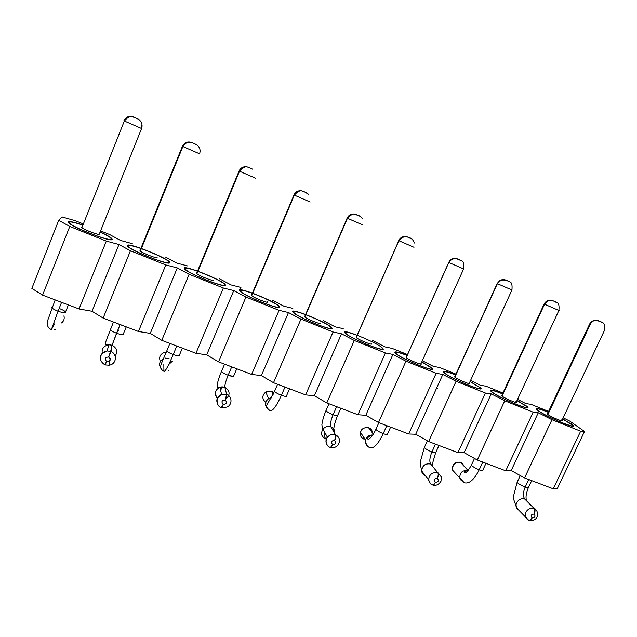 <?xml version="1.0" encoding="UTF-8"?>
<svg xmlns="http://www.w3.org/2000/svg" width="637" height="637" viewBox="0 0 637 637"><rect width="100%" height="100%" fill="white"/><g stroke="black" fill="none" stroke-linecap="round" stroke-linejoin="round"><path stroke-width="0.96" d="M569.757 421.113L584.503 431.472L557.423 488.372L584.503 431.472L580.657 431.209L553.274 488.818L557.423 488.372L553.274 488.818L580.657 431.209L551.968 419.711L524.562 477.933L553.274 488.818L524.562 477.933L551.968 419.711L538.265 412.752L511.185 470.536L524.562 477.933L511.185 470.536L538.265 412.752L533.169 412.179L505.746 470.799L511.185 470.536L505.746 470.799L533.169 412.179L504.743 400.784L477.304 460.01L505.746 470.799L477.304 460.01L504.743 400.784L491.238 393.881L464.134 452.652L477.304 460.01L464.134 452.652L491.238 393.881L485.378 393.021L457.931 452.66L464.134 452.652L457.931 452.66L485.378 393.021L456.092 381.284L428.637 441.545L457.931 452.66L428.637 441.545L456.092 381.284L442.811 374.452L415.698 434.251L428.637 441.545L415.698 434.251L442.811 374.452L436.146 373.29L408.683 433.98L415.698 434.251L408.683 433.98L436.146 373.29L405.96 361.187L378.497 422.53L408.683 433.98L378.497 422.53L405.96 361.187L392.925 354.427L365.797 415.292L378.497 422.53L365.797 415.292L392.925 354.427L385.401 352.946L357.93 414.735L365.797 415.292L357.93 414.735L385.401 352.946L354.276 340.477L326.813 402.926L357.93 414.735L326.813 402.926L354.276 340.477L341.496 333.796L314.383 395.752L326.813 402.926L314.383 395.752L341.496 333.796L333.063 331.973L305.609 394.884L314.383 395.752L305.609 394.884L333.063 331.973L300.959 319.105L273.512 382.718L305.609 394.884L273.512 382.718L300.959 319.105L288.473 312.52L261.377 375.607L273.512 382.718L261.377 375.607L288.473 312.52L279.078 310.33L251.639 374.421L261.377 375.607L251.639 374.421L279.078 310.33L245.938 297.057L218.523 361.856L251.639 374.421L218.523 361.856L245.938 297.057L233.763 290.568L206.699 354.833L218.523 361.856L206.699 354.833L233.763 290.568L223.348 287.996L195.949 353.296L206.699 354.833L195.949 353.296L223.348 287.996L189.133 274.284L161.766 340.333L195.949 353.296L161.766 340.333L189.133 274.284L177.285 267.906L150.276 333.39L161.766 340.333L150.276 333.39L177.285 267.906L165.795 264.928L138.452 331.487L150.276 333.39L138.452 331.487L165.795 264.928L130.442 250.763L103.138 318.094L138.452 331.487L103.138 318.094L130.442 250.763L118.968 244.504L92.023 311.254L103.138 318.094L92.023 311.254L118.968 244.504L106.323 241.097L79.06 308.961L92.023 311.254L79.06 308.961L106.323 241.097L69.783 226.446L42.568 295.122L79.06 308.961L42.568 295.122L69.783 226.446L58.708 220.322L31.85 288.386L42.568 295.122L31.858 288.394L58.708 220.322L69.783 226.446L106.323 241.097L118.968 244.504L130.442 250.763L165.795 264.928L177.285 267.906L189.133 274.284L223.348 287.996L233.763 290.568L245.938 297.057L279.078 310.33L288.473 312.52L300.959 319.105L333.063 331.973L341.496 333.796L354.276 340.477L385.401 352.946L392.925 354.427L405.96 361.187L436.146 373.29L442.811 374.452L456.092 381.284L485.378 393.021L491.238 393.881L504.743 400.784L533.169 412.179L538.265 412.752L551.968 419.711L580.657 431.209L584.503 431.472L569.757 421.113L563.196 417.816L569.757 421.113M62.522 217.082L75.381 220.736L82.898 223.762L75.381 220.736L62.522 217.082M100.582 230.889L109.644 234.543L120.504 240.42L132.281 243.66L120.504 240.42L109.644 234.543L100.582 230.889M165.485 257.045L176.688 263.033L187.429 265.892L176.688 263.033L165.485 257.045M219.638 278.871L231.151 284.962L240.929 287.446L239.902 289.875L240.929 287.446L231.151 284.962L219.638 278.871M272.174 300.035L283.975 306.222L292.837 308.364L283.975 306.222L272.174 300.035M323.166 320.586L335.229 326.861L343.224 328.668L335.229 326.861L323.166 320.586M372.677 340.54L384.987 346.886L392.161 348.391L407.521 354.578L392.161 348.391L384.987 346.886L372.677 340.54M422.323 360.709L433.311 366.347L439.705 367.549L455.933 374.086L439.705 367.549L433.311 366.347L422.323 360.709M432.356 368.473L431.95 369.356L432.356 368.473M470.608 380.329L480.266 385.242L485.92 386.173L502.935 393.029L485.92 386.173L480.266 385.242L470.608 380.329M517.539 399.383L525.899 403.619L530.86 404.28L548.592 411.422L530.86 404.28L525.899 403.619L517.539 399.383M112.176 239.385L111.364 238.111C109.508 236.574 105.782 234.512 100.168 231.916C108.202 235.658 112.208 238.15 112.176 239.385C112.104 243.159 64.48 224.081 68.438 221.803L69.218 223.221C75.707 228.986 112.096 242.371 112.176 239.385M82.468 224.853C74.107 222.09 69.433 221.071 68.438 221.803C69.72 221.127 74.402 222.146 82.468 224.853M140.928 248.319C132.4 245.444 127.854 244.489 127.289 245.452L128.141 246.71C134.63 252.578 170.979 266.091 169.649 262.476L168.829 261.385L168.67 261.783M197.55 271.051C188.823 268.05 184.396 267.158 184.284 268.36L185.104 269.419C191.554 275.359 228.062 289.102 225.323 284.858L224.59 283.983L224.431 284.365M252.411 293.1C243.461 289.946 239.154 289.094 239.512 290.56L240.221 291.38C246.559 297.344 283.457 311.437 279.293 306.548L278.719 305.927M279.293 306.548C283.991 312.066 240.834 294.772 239.512 290.56C236.598 285.838 276.888 302.081 279.293 306.548L278.926 307.4M305.601 314.471C296.388 311.151 292.208 310.354 293.044 312.074L293.561 312.632C299.724 318.58 337.236 333.135 331.622 327.577L331.144 328.684L331.288 327.243M382.399 347.985L382.367 347.953C376.913 342.38 339.402 327.275 344.967 332.944L345.23 333.207C351.13 339.091 389.47 354.22 382.399 347.985C389.812 354.49 349.283 338.247 344.967 332.944C339.25 327.203 377.247 342.523 382.399 347.985M431.687 367.796L421.79 361.896L431.687 367.796C440.334 374.739 401.031 358.997 395.346 353.193C400.872 358.798 438.853 374.245 431.997 368.082L431.687 367.796M407.186 355.335C397.52 351.68 393.555 350.947 395.298 353.145L395.346 353.193C393.459 350.899 397.408 351.616 407.186 355.335M479.43 387.272L470.106 381.436L479.43 387.272M455.598 374.827C446.25 371.196 442.333 370.408 443.846 372.478L444.252 372.852C450.685 378.633 486.533 393.451 480.25 387.654L479.542 387.033C489.351 394.391 451.219 379.111 444.252 372.852C441.775 370.28 445.558 370.941 455.598 374.827M525.939 405.928L517.045 400.434L525.939 405.928M502.601 393.762C493.54 390.147 489.654 389.303 490.944 391.237L491.756 391.938C498.97 397.862 532.922 412.115 527.173 406.677L526.035 405.721C536.935 413.469 499.926 398.635 491.756 391.938C488.675 389.088 492.29 389.693 502.601 393.762M571.134 424.059L562.686 418.899L571.134 424.059M548.25 412.147C539.435 408.556 535.574 407.656 536.657 409.456L537.899 410.483C545.805 416.534 578.077 430.262 572.822 425.174L571.222 423.876C583.142 431.99 547.207 417.593 537.899 410.483C534.22 407.362 537.668 407.919 548.25 412.147M62.211 216.906L58.708 220.322L62.211 216.906M127.289 245.452C127.559 241.901 170.358 259.155 169.649 262.476C171.265 266.879 125.21 248.422 127.289 245.452M184.284 268.36C182.915 264.204 224.431 280.949 225.323 284.858C228.532 289.835 183.958 271.975 184.284 268.36M293.044 312.074C288.688 306.827 327.8 322.601 331.622 327.577C337.721 333.605 295.91 316.852 293.044 312.074M63.939 315.856C64.679 318.715 63.883 321.08 61.534 322.943C63.867 321.12 64.671 318.755 63.939 315.856M141.947 124.342L141.581 128.515L99.245 234.225C98.974 235.65 80.151 228.094 81.56 227.122L81.886 227.672C84.442 229.965 99.006 235.364 99.245 234.225L141.581 128.515C142.72 125.003 141.836 122.009 138.93 119.533C141.836 122.009 142.72 125.003 141.581 128.515L141.581 128.515C142.72 124.924 141.788 121.898 138.778 119.43L133.619 116.977C129.184 115.536 125.935 116.81 123.865 120.791L141.565 128.507L123.865 120.791C125.935 116.81 129.184 115.536 133.619 116.977L138.046 118.984M111.356 239.098C111.411 237.935 107.661 235.586 100.113 232.051C105.352 234.488 108.839 236.431 110.575 237.864L111.356 239.098L111.109 239.727L111.356 239.098C111.252 241.964 76.233 229.081 69.998 223.531L69.25 222.17C65.468 224.375 111.252 242.721 111.356 239.098M82.412 224.988C74.824 222.464 70.436 221.525 69.25 222.17C70.158 221.469 74.545 222.409 82.412 224.988M81.56 227.122L82.149 227.019L81.56 227.122M138.755 119.414L138.006 118.944M61.542 302.456L64.488 303.435L61.542 302.456L58.047 311.206C63.581 313.054 66.097 313.293 65.579 311.907C66.097 313.293 63.581 313.054 58.047 311.206L61.542 302.456L58.715 301.245L61.542 302.456M51.86 307.217L52.353 307.002L51.995 307.894C53.054 308.961 55.077 310.068 58.047 311.206L51.374 329.608L58.047 311.206C55.077 310.068 53.054 308.961 51.995 307.894L51.812 307.281M54.678 329.6L55.491 329.544M59.552 308.595C62.522 309.733 64.528 310.84 65.579 311.907L68.382 304.916M51.708 329.098L54.655 323.819L51.374 329.608M160.349 361.537C158.629 356.991 160.206 353.869 165.079 352.181L166.321 352.054L165.079 352.181C160.213 353.846 158.637 356.967 160.349 361.537M196.921 273.759C199.461 276.116 214.096 281.665 213.188 280.017C214.255 281.928 196.61 274.85 196.594 273.353L196.921 273.759L239.504 171.218L255.724 178.288L239.504 171.218C246.599 163.55 247.904 168.176 249.8 167.921L248.414 167.292C244.25 165.946 241.136 167.197 239.09 171.027L239.066 171.019C240.985 167.348 243.971 166.05 248.008 167.125M223.842 283.744L224.55 284.588C223.714 280.829 183.687 264.689 185.041 268.71C184.754 272.198 227.608 289.365 224.55 284.588C227.162 288.665 192.032 275.431 185.829 269.73L185.041 268.71C185.152 267.54 189.444 268.416 197.924 271.338M196.666 273.177L239.09 171.027L196.594 273.353L197.183 273.122M245.89 166.695C242.713 166.695 240.436 168.136 239.066 171.019L239.512 171.202M184.849 269.18L185.041 268.71L184.849 269.18M251.91 168.821L252.602 169.187M239.066 171.019L239.09 171.027C241.136 167.197 244.25 165.946 248.414 167.292L251.918 168.821M176.728 346.138L179.427 347.03L176.728 346.138L173.216 354.57C177.906 356.155 179.992 356.306 179.467 355.032C179.992 356.306 177.906 356.155 173.216 354.57L176.728 346.138L174.012 344.975L176.728 346.138M167.133 350.095L166.775 350.955C167.889 352.126 170.039 353.328 173.216 354.57C168.407 365.877 165.349 371.482 164.051 371.395C165.349 371.482 168.407 365.877 173.216 354.57C170.039 353.328 167.889 352.126 166.775 350.955L167.133 350.095M168.001 371.037L168.789 370.822M165.198 358.074L169.108 358.647M163.51 358.607C159.322 361.171 158.502 364.539 161.057 368.727C158.502 364.539 159.322 361.171 163.51 358.607M163.916 370.726L163.836 364.515L163.916 370.726M168.757 364.499L172.452 361.139M271.426 391.15L265.788 391.946L271.426 391.15L273.942 392.687L271.744 391.261L273.122 394.454L271.426 391.15M265.748 402.401C261.871 398.929 261.887 395.442 265.788 391.946C261.895 395.434 261.887 398.921 265.748 402.401M267.93 403.189L267.046 402.974L267.93 403.189M360.399 216.469L356.123 214.494C352.197 213.244 349.227 214.47 347.197 218.165L347.133 218.133C349.116 214.494 352.07 213.26 355.979 214.43M353.957 213.96C350.804 213.889 348.527 215.282 347.133 218.133L304.805 316.963C307.233 319.328 322.29 325.212 320.212 323.031C322.457 325.372 305.887 318.723 304.613 316.764L347.197 218.165C349.227 214.47 352.197 213.244 356.123 214.494L360.056 216.277M362.373 218.467C360.837 216.652 359.435 215.632 358.169 215.41C356.019 215.664 354.849 210.552 347.428 218.268L362.867 224.996L347.197 218.157M330.571 326.996L330.898 327.33C327.235 322.537 289.532 307.337 293.753 312.401C296.531 317.011 336.742 333.119 330.898 327.33C336.272 332.665 300.17 318.651 294.254 312.934L293.753 312.401C292.932 310.745 296.946 311.509 305.784 314.686M304.613 316.764L305.059 316.374M284.93 387.169L287.391 387.981L284.93 387.169L281.403 395.298C285.352 396.652 287.08 396.755 286.602 395.617C287.08 396.755 285.352 396.652 281.403 395.298L284.922 387.169L282.302 386.046L284.93 387.169M274.865 390.569L274.523 391.365C275.686 392.631 277.979 393.945 281.403 395.298C276.474 406.167 272.692 411.303 270.048 410.698C272.692 411.303 276.474 406.167 281.403 395.298C277.979 393.945 275.686 392.631 274.523 391.365L274.865 390.569M267.357 408.572C264.57 404.893 264.96 401.605 268.543 398.706L271.489 397.631L268.543 398.706C264.96 401.605 264.57 404.893 267.365 408.572M267.261 404.216L266.728 402.871L267.261 404.216M368.592 427.746L368.242 427.538L368.592 427.746C364.571 427.093 361.856 428.629 360.454 432.348C361.904 428.605 364.619 427.069 368.592 427.746L368.887 427.849C371.053 428.725 372.255 430.413 372.486 432.929C372.231 430.389 371.037 428.693 368.887 427.849L373.354 434.147L368.592 427.746M363.87 439.076L363.719 437.229L363.87 439.076C361.052 437.77 359.913 435.525 360.454 432.348C361.227 428.932 363.886 427.347 368.449 427.602M364.165 439.18L363.942 437.563L364.165 439.18M448.727 262.42L448.727 262.436C450.701 258.901 453.552 257.698 457.278 258.829M460.479 260.23L461.061 260.533M461.284 260.652L457.39 258.869C454.555 257.834 452.047 258.479 449.865 260.804L448.822 262.476L463.617 268.925L448.822 262.476L406.239 357.612C408.596 359.913 423.764 366.076 421.025 363.6L463.617 268.941C464.604 259.06 461.108 261.512 459.269 259.713C456.57 259.617 457.239 256.146 449.865 260.804C452.047 258.479 454.555 257.834 457.39 258.869L460.503 260.238M431.002 367.565L421.742 362.007L431.297 367.836C437.89 373.768 401.358 358.902 396.015 353.503C401.501 359.093 439.291 374.238 431.002 367.565M407.131 355.454C397.894 351.958 394.192 351.313 396.015 353.503L395.959 353.447C394.271 351.345 397.99 352.014 407.131 355.454M420.93 363.512C424.218 366.227 408.628 359.969 406.239 357.612L448.727 262.436C450.136 259.617 452.397 258.272 455.511 258.391M386.747 425.787L389.008 426.519L386.747 425.787L383.219 433.63C386.516 434.792 387.965 434.872 387.567 433.877C387.965 434.872 386.516 434.792 383.219 433.63L386.747 425.787L384.207 424.696L386.747 425.787M376.188 428.661L375.87 429.362C377.064 430.708 379.509 432.133 383.219 433.63C378.203 444.093 373.776 448.79 369.938 447.739C373.776 448.79 378.203 444.093 383.219 433.63C379.509 432.133 377.064 430.708 375.87 429.362L376.188 428.661M372.812 434.983C369.046 434.975 366.617 436.632 365.527 439.936C365.001 442.213 365.574 444.156 367.254 445.773C365.574 444.156 365.001 442.213 365.527 439.936C366.617 436.632 369.046 434.975 372.812 434.983M365.335 441.274L365.742 441.887M460.463 462.343L459.978 462.096L460.463 462.343C454.73 462.08 452.151 464.739 452.724 470.329C452.166 464.739 454.746 462.08 460.463 462.343L463.585 465.082L460.742 462.438L468.099 470.504L460.463 462.343M460.32 462.199L460.742 462.438L460.32 462.199M556.356 302.296L552.765 300.672L549.842 300.242C547.478 300.608 545.71 301.93 544.539 304.207L544.109 304.016L548.959 300.353L552.669 300.632M555.679 301.946L556.197 302.217M559.159 310.601L544.539 304.207L558.872 310.466C559.931 300.696 555.886 303.132 555.074 301.699C553.832 300.935 552.088 300.449 549.842 300.242L552.765 300.672L555.711 301.962M525.39 405.498L516.997 400.546L526.481 406.414C532.006 411.645 499.344 397.942 492.385 392.233C500.26 398.682 535.852 412.943 525.39 405.498M502.545 393.865C492.807 390.051 489.415 389.502 492.385 392.233L491.597 391.548C490.339 389.701 493.993 390.473 502.545 393.865M515.882 401.676C520.095 404.726 505.396 398.826 502.028 396.11L501.86 395.354L502.028 396.11C505.045 398.539 518.598 404.216 516.304 402.035L558.872 310.474M551.148 300.242L548.553 300.473L544.412 304.152L502.028 396.11L544.539 304.207C545.71 301.93 547.478 300.608 549.842 300.242L548.959 300.353C546.817 300.799 545.208 302.026 544.109 304.016L501.661 395.792M482.735 462.183L484.805 462.852L482.735 462.183L479.207 469.772C481.962 470.759 483.18 470.831 482.878 469.987C483.18 470.831 481.962 470.759 479.215 469.772L482.735 462.183L480.282 461.132L482.735 462.183M471.659 464.588L471.38 465.177C472.614 466.595 475.226 468.123 479.207 469.772C474.119 479.852 469.127 484.16 464.238 482.711C469.127 484.16 474.119 479.852 479.207 469.772C475.226 468.123 472.614 466.595 471.38 465.177L471.659 464.588M468.147 470.56L468.633 470.95M468.076 470.528C462.128 470.082 459.412 472.781 459.93 478.634L461.451 480.792L459.93 478.634C459.412 472.781 462.128 470.082 468.076 470.528M460.248 462.175C454.388 461.897 451.88 464.612 452.724 470.329L455.041 473.004M109.166 344.744L112.064 345.23L110.647 351.409L107.207 350.939L110.647 351.409L108.561 357.007C104.97 357.317 104.317 358.79 106.602 361.434L104.802 364.778L106.602 361.434C104.309 358.798 104.962 357.325 108.561 357.007L111.013 351.56C117.63 354.236 116.523 364.428 108.967 365.2C116.555 364.475 117.574 354.156 111.013 351.56L108.68 357.054C110.973 359.69 110.32 361.171 106.729 361.482L105.185 364.778M104.826 364.786L106.729 361.482C110.312 361.179 110.965 359.698 108.68 357.054L111.013 351.56L112.064 345.23L120.051 324.647L117.28 323.461L120.051 324.647L116.547 333.231C113.474 332.044 111.395 330.89 110.305 329.775L110.663 328.891L110.305 329.775C111.395 330.89 113.474 332.044 116.547 333.231L112.064 345.23L108.728 344.768L107.207 350.939C101.108 352.5 99.149 356.075 101.331 361.657C99.133 356.099 101.1 352.532 107.207 350.939C102.86 352.802 100.813 354.387 101.052 355.709C99.651 359.133 100.901 362.158 104.802 364.778L104.818 364.635M199.564 153.796C200.703 150.412 199.907 147.513 197.191 145.101L191.944 142.545C187.644 141.151 184.467 142.409 182.405 146.319L199.564 153.796L182.875 146.51C185.303 143.548 187.119 142.131 188.313 142.266L192.071 142.672L197.191 145.101M182.477 146.16L184.961 143.15M168.064 261.146L168.853 262.205C170.103 265.669 135.132 252.666 128.889 247.021L128.069 245.81C126.094 248.677 170.374 266.425 168.853 262.205C169.561 259.012 128.3 242.378 128.069 245.81L127.822 246.423L128.069 245.81C128.618 244.879 133.045 245.81 141.342 248.621M139.997 250.604L140.602 250.445L139.997 250.604L182.405 146.319L139.997 250.604L140.339 251.097C142.903 253.43 157.458 258.877 157.116 257.483C157.546 259.163 139.328 251.846 139.997 250.604M185.263 142.951L182.405 146.319C184.467 142.409 187.644 141.151 191.944 142.545L196.26 144.495M197.406 145.3L197.972 145.809M120.051 324.647L122.869 325.579L120.051 324.647M116.547 333.231C121.651 334.943 123.936 335.134 123.403 333.796C123.936 335.134 121.651 334.943 116.547 333.231M112.064 345.23C116.874 348.009 117.909 351.632 115.178 356.091C117.909 351.632 116.874 348.009 112.064 345.23M117.654 330.523L118.713 330.961M113.466 322.011L106.387 340.07C105.599 341.981 105.447 343.47 105.917 344.545L108.728 344.768C103.576 345.931 101.442 348.877 102.318 353.615M221.381 407.521L226.74 407.131C232.425 405.044 232.338 396.66 227.019 394.582L225.283 400.092C227.385 402.608 226.732 404.025 223.324 404.36C222.353 406.565 221.668 407.608 221.27 407.481C221.668 407.608 222.353 406.565 223.324 404.36C226.724 404.033 227.377 402.608 225.283 400.092L227.019 394.582L221.58 394.43C216.731 396.931 215.593 400.506 218.18 405.156C215.577 400.53 216.715 396.955 221.58 394.43L226.676 394.446L224.861 387.272C224.71 385.035 225.801 381.022 228.142 375.249L231.661 366.968L234.241 367.82L228.994 365.829L231.661 366.968L228.142 375.249C232.449 376.714 234.352 376.841 233.843 375.631L236.757 368.775M222.122 386.834L224.861 387.272L226.676 394.446L225.164 400.044C221.764 400.37 221.111 401.796 223.213 404.312C222.122 406.462 221.365 407.473 220.935 407.354C221.365 407.473 222.122 406.462 223.213 404.312C221.103 401.804 221.756 400.378 225.164 400.044L227.019 394.582M307.615 193.361L303.116 191.259C299.072 189.969 296.03 191.204 293.991 194.97L310.131 202.009L293.944 194.946C295.918 191.267 298.904 190.009 302.893 191.172M251.973 295.09L251.711 295.703C254.211 298.076 269.013 303.769 267.524 301.858C269.204 303.992 252.109 297.129 251.44 295.393L293.991 194.97C296.03 191.204 299.072 189.969 303.116 191.259L307.169 193.099M277.995 305.688L278.544 306.286C282.525 310.991 247.013 297.423 240.921 291.682L240.245 290.894C241.534 294.963 283.035 311.589 278.544 306.286C276.251 301.994 237.41 286.339 240.245 290.894L240.085 291.26L240.245 290.894C239.894 289.485 244.051 290.305 252.706 293.354M300.783 190.702C297.606 190.662 295.329 192.079 293.944 194.946L294.342 195.105C301.118 187.652 302.79 192.111 304.518 191.904L308.834 194.412M293.991 194.97L251.44 295.393M221.835 370.646L221.485 371.475C222.632 372.701 224.845 373.951 228.142 375.249C224.845 373.951 222.632 372.693 221.485 371.475L221.835 370.646M221.764 386.858L220.705 390.688M233.54 376.443L228.142 375.249C225.801 381.022 224.71 385.035 224.861 387.272L219.908 387.256C214.78 390.091 213.913 393.817 217.289 398.436L215.202 393.857M225.673 399.256C230.467 394.868 230.196 390.871 224.861 387.272M224.59 364.157L221.485 371.475C218.738 377.574 216.668 386.11 217.106 385.067L217.416 387.503L219.908 387.256L221.58 394.43L217.918 397.639C216.524 398.34 216.484 406.342 220.935 407.354L220.848 407.178M330.372 447.477C333.732 448.297 336.44 447.214 338.502 444.22C340.421 440.278 339.537 437.189 335.842 434.944C336.225 436.058 335.818 437.898 334.624 440.454C336.559 442.85 335.906 444.22 332.673 444.562C331.678 446.688 330.85 447.636 330.197 447.413C330.85 447.636 331.678 446.688 332.673 444.562C335.898 444.228 336.551 442.858 334.624 440.454C335.818 437.898 336.225 436.058 335.842 434.944L335.516 434.808C332.434 433.861 329.727 434.681 327.402 437.253C325.435 439.984 325.499 442.771 327.601 445.621C325.499 442.771 325.427 439.976 327.402 437.253C329.783 434.665 332.49 433.853 335.516 434.808L330.858 426.782C330.054 424.361 330.794 420.348 333.071 414.751L336.599 406.764L338.956 407.537L334.019 405.658L336.599 406.764L333.071 414.751C336.678 416.001 338.263 416.096 337.825 415.029C338.263 416.096 336.678 416.001 333.071 414.751C329.512 413.325 327.139 411.956 325.961 410.65C327.139 411.956 329.512 413.325 333.071 414.751C330.794 420.348 330.054 424.361 330.858 426.782C327.904 425.842 325.268 426.631 322.951 429.147C320.562 433.271 321.414 436.512 325.515 438.869C322.895 437.754 321.574 435.851 321.542 433.176M328.262 426.376L330.858 426.782L335.516 434.808C335.914 435.931 335.58 437.802 334.513 440.414C331.28 440.748 330.635 442.126 332.562 444.522C331.463 446.601 330.563 447.516 329.878 447.285C330.563 447.516 331.463 446.601 332.562 444.522C330.627 442.126 331.28 440.756 334.513 440.414C335.58 437.802 335.914 435.931 335.516 434.808L335.842 434.944M411.598 238.891L407.529 237.02C403.715 235.809 400.8 237.028 398.778 240.659L414.002 247.291L398.698 240.619C400.689 237.036 403.587 235.817 407.401 236.972M410.714 238.413L411.327 238.74M357.134 335.341C348.208 332.036 344.386 331.344 345.652 333.262C349.832 338.374 388.801 353.989 381.698 347.746C388.474 353.734 351.576 339.171 345.907 333.509L345.652 333.262C344.346 331.351 348.208 332.06 357.238 335.38M356.187 337.491L398.778 240.659L356.266 337.57C358.591 339.911 373.999 346.026 371.323 343.574C374.11 346.114 358.042 339.656 356.187 337.491L356.513 337.021M398.786 240.643L398.889 240.69C406.549 232.784 408.094 238.628 409.87 238.063C411.223 237.768 412.744 239.416 414.448 243.016M405.506 236.51C402.369 236.415 400.1 237.784 398.698 240.619L398.778 240.659C400.8 237.028 403.715 235.809 407.529 237.02L410.73 238.421M326.287 409.902L325.961 410.65L326.287 409.902M325.515 438.869C324.838 437.683 324.591 435.541 324.766 432.451M334.728 433.447C334.951 430.198 333.661 427.976 330.858 426.782M328.995 403.754L325.961 410.65C323.795 415.913 322.441 420.547 321.892 424.561L322.394 429.123L322.951 429.147L327.402 437.253C327.052 437.038 326.606 438.479 326.064 441.568C326.741 444.96 328.015 446.863 329.878 447.285L329.703 447.086M428.183 463.609L430.644 463.975L437.818 472.75C438.487 473.944 438.304 475.807 437.261 478.339C434.187 478.69 433.542 480.011 435.326 482.305C434.203 484.311 433.184 485.155 432.26 484.821C433.176 485.155 434.203 484.311 435.326 482.305C433.534 480.019 434.187 478.698 437.261 478.339C438.304 475.807 438.487 473.944 437.818 472.75L438.121 472.877C438.782 474.063 438.527 475.903 437.364 478.379C439.148 480.664 438.503 481.994 435.421 482.344C434.418 484.391 433.463 485.259 432.571 484.948C433.463 485.259 434.418 484.391 435.421 482.344C438.495 481.994 439.14 480.672 437.364 478.379C438.527 475.903 438.782 474.063 438.121 472.877L441.433 477.057L437.818 472.75C432.228 472.001 429.163 474.39 428.621 479.916L430.333 483.491L428.621 479.916C429.187 474.39 432.252 472.001 437.818 472.75L430.644 463.975C429.266 461.403 429.688 457.398 431.91 451.967L435.437 444.252L437.603 444.944L432.937 443.185L435.437 444.252L431.91 451.967C434.92 453.034 436.249 453.106 435.899 452.19C436.249 453.106 434.92 453.034 431.91 451.967C428.064 450.391 425.532 448.91 424.322 447.532C425.532 448.91 428.064 450.391 431.91 451.967C429.688 457.398 429.266 461.403 430.644 463.975L434.203 468.33M509.512 281.777L505.778 280.081L501.239 280.001L497.386 283.648L511.941 290.002L497.274 283.6L499.551 280.821C501.494 279.492 503.533 279.229 505.674 280.033M508.78 281.395L509.329 281.681M469.095 382.869C472.861 385.759 457.724 379.684 454.834 377.136L497.147 283.545L499.551 280.821L501.239 280.001L505.778 280.081L508.804 281.403M444.905 373.147C451.625 379.182 488.292 393.873 478.881 386.802L470.05 381.555L479.557 387.4C485.593 392.973 451.107 378.72 444.905 373.147L444.499 372.788C443.026 370.806 446.712 371.522 455.551 374.946C446.059 371.291 442.508 370.686 444.905 373.147M454.627 376.961L497.386 283.648L454.834 377.136C457.541 379.517 471.85 385.417 469.35 383.092L511.933 290.01C512.936 279.46 508.477 282.621 507.824 280.997C506.383 279.89 504.193 279.555 501.239 280.001L497.386 283.648L499.472 280.877L504.034 279.627M436.926 387.423L437.372 388.498M424.616 446.887L424.322 447.532L424.624 446.887M425.309 475.656L425.309 475.656C423.008 474.692 421.79 473.02 421.646 470.655M434.179 468.179L430.644 463.975C425.213 463.234 422.227 465.559 421.678 470.95L420.643 465.766L420.683 460.511L424.322 447.532L427.371 440.836M421.678 470.95L428.621 479.916C429.473 482.798 430.684 484.438 432.26 484.821L432.021 484.606M522.42 498.715L524.761 499.05L534.148 508.477C535.056 509.735 535.008 511.591 533.997 514.043C531.067 514.409 530.422 515.683 532.062 517.881C530.924 519.824 529.801 520.588 528.678 520.166C529.793 520.588 530.924 519.824 532.062 517.881C530.414 515.691 531.059 514.409 533.997 514.043C535.008 511.591 535.056 509.735 534.148 508.477L534.435 508.597C535.335 509.847 535.223 511.678 534.093 514.083C535.733 516.273 535.088 517.547 532.158 517.921C531.139 519.88 530.08 520.676 528.981 520.294L528.981 520.294C530.08 520.676 531.139 519.888 532.158 517.921C535.088 517.555 535.733 516.281 534.093 514.083C535.223 511.678 535.335 509.847 534.435 508.597L536.673 510.46L534.148 508.477C529.124 506.479 522.945 513.04 525.971 517.809L526.998 519.059L525.971 517.809C522.897 513.056 529.212 506.447 534.148 508.477L524.761 499.05C522.873 496.35 523.017 492.361 525.175 487.082L528.694 479.613L530.685 480.25L526.281 478.586L528.694 479.613L525.175 487.082C527.691 487.99 528.814 488.061 528.551 487.289C528.814 488.061 527.691 487.99 525.175 487.082C521.066 485.362 518.375 483.786 517.109 482.328C518.375 483.786 521.066 485.37 525.175 487.082C523.017 492.361 522.873 496.35 524.761 499.05C519.927 497.059 513.772 503.501 516.79 508.151L518.375 509.815M601.861 322.226L596.328 320.228C593.684 320.323 591.693 321.637 590.34 324.177L590.196 324.114C591.447 321.741 593.326 320.435 595.826 320.204L598.31 320.634M601.24 321.916L601.726 322.163M589.719 323.891L590.196 324.114L589.719 323.891M538.512 410.769C547.478 417.617 582.043 431.464 570.593 423.661L562.638 419.003L572.122 424.911C577.186 429.8 546.14 416.598 538.512 410.769L537.309 409.774C536.25 408.054 539.881 408.882 548.202 412.258C538.201 408.277 534.969 407.784 538.512 410.769M561.356 419.95C565.982 423.143 551.698 417.41 547.884 414.536L547.525 413.692L547.884 414.536L590.34 324.177L547.884 414.536C551.18 417.02 564.056 422.482 561.953 420.444L604.481 330.364C605.683 321.263 601.678 323.055 601.224 321.932L596.328 320.228L601.272 321.932M596.909 320.268L595.404 320.236C593.079 320.602 591.343 321.9 590.196 324.114L590.34 324.177C591.693 321.637 593.684 320.323 596.328 320.228L595.826 320.204C595.762 320.116 592.322 319.885 589.711 323.899L547.342 414.09M517.363 481.787L517.109 482.328L517.363 481.787M518.383 509.823L516.496 507.681L516.066 505.109M526.242 499.91L527.77 502.075M535.255 509.043L524.761 499.05M516.79 508.151L528.384 519.935M111.204 238.517L111.364 238.111M479.892 388.443L480.25 387.654M526.68 407.744L527.173 406.677M572.36 426.145L572.822 425.174M138.778 119.43L134.383 117.359C132.942 117.678 130.991 113.362 124.326 121.006L81.886 227.672M51.286 329.584C48.316 328.151 47.019 325.857 47.409 322.704L47.934 319.758L55.18 299.908M166.337 352.014L165.079 352.181L165.134 354.881M179.467 355.032L182.341 348.136M164.051 371.395C161.225 369.794 160.142 367.883 160.803 365.678C160.707 364.77 162.507 361.099 166.775 350.955L169.904 343.423M271.641 391.134L265.788 391.946L268.543 398.706L271.338 397.894M304.805 316.963L347.428 218.268M286.602 395.617L289.564 388.801M270.048 410.698C266.776 408.07 265.788 406.032 267.07 404.599L274.523 391.365L277.589 384.262M406.191 357.564L448.759 262.452M390.608 427.124L387.567 433.877M378.872 422.673L375.87 429.362C373.441 434.657 371.013 437.906 368.592 439.108L367.86 439.068C367.135 438.981 367.637 436.082 372.581 435.318M360.454 432.348L365.527 439.936L365.829 442.484C366.41 445.136 367.78 446.879 369.938 447.739M460.543 462.279L462.374 463.433M485.983 463.298L482.878 469.987M474.501 458.441L471.38 465.177C465.806 474.748 465.647 472.288 464.469 472.773C463.792 471.81 464.93 471.141 467.877 470.759M452.724 470.329L464.238 482.711M105.161 364.921L108.967 365.2L110.424 358.647M140.339 251.097L182.867 146.526M123.403 333.796L126.245 326.861M251.711 295.703L294.334 195.121M356.266 337.57L398.881 240.698M337.825 415.029L340.819 408.245M333.485 431.305C333.812 426.567 335.15 421.391 337.499 415.77M432.826 485.036C435.971 485.935 438.678 484.701 440.931 481.333L441.433 477.057M438.973 445.47L435.899 452.19M432.698 465.305L432.937 462.016L435.612 452.835M529.299 520.405C533.081 520.923 535.677 519.792 537.079 517.005C538.082 516.233 537.947 514.059 536.673 510.46M520.286 475.568L517.109 482.328L513.764 495.22L513.9 500.005L516.79 508.143M531.688 480.632L528.551 487.289M526.194 499.87L526.027 497.075C526.122 494.304 526.879 491.223 528.304 487.823"/></g></svg>
